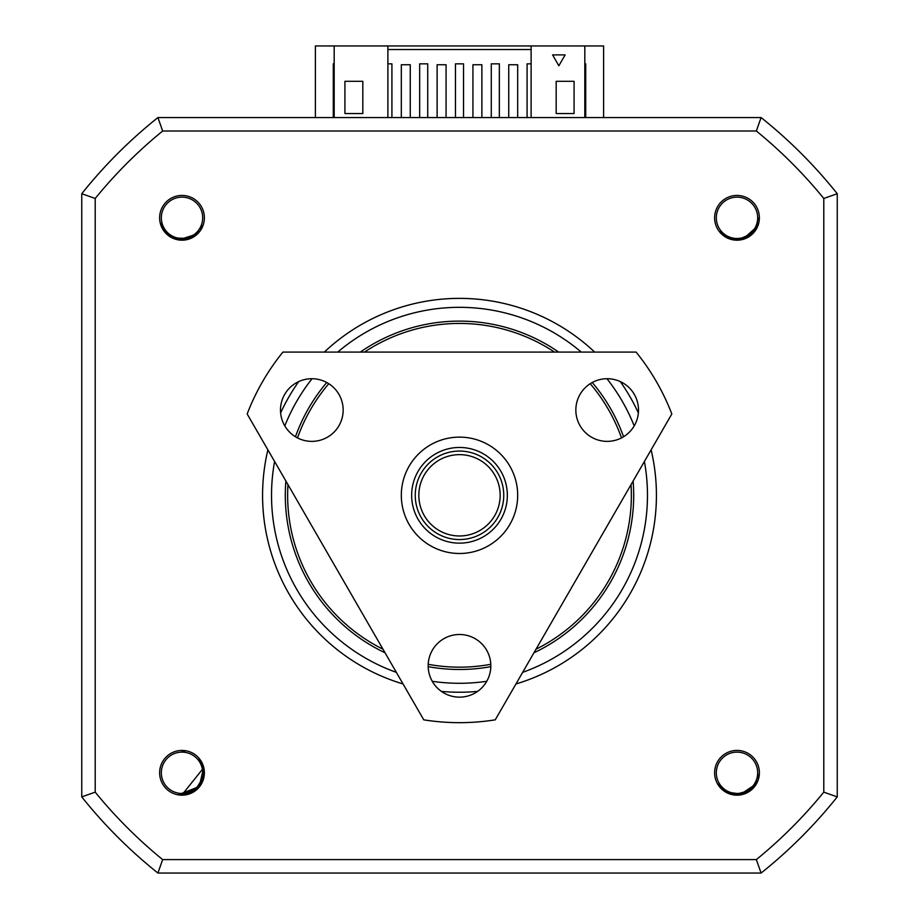<?xml version="1.0" encoding="UTF-8"?>
<svg xmlns="http://www.w3.org/2000/svg" width="919" height="919" viewBox="0 0 919 919"><rect width="100%" height="100%" fill="white"/><g stroke="black" fill="none" stroke-linecap="round" stroke-linejoin="round"><path stroke-width="1.38" d="M216.126 873.05L157.907 873.05L162.663 859.598A469.908 469.908 0 0 1 95.208 792.144L95.208 198.47A469.908 469.908 0 0 1 162.663 131.015L756.337 131.015A469.908 469.908 0 0 1 823.792 198.47L823.792 792.144L837.243 796.888A483.371 483.371 0 0 1 761.093 873.05L702.874 873.05M162.663 859.598L756.337 859.598L761.093 873.05L157.907 873.05A483.371 483.371 0 0 1 81.757 796.888L81.757 193.714A483.371 483.371 0 0 1 157.907 117.563L162.663 131.015M315.389 117.563L315.389 45.95L334.183 45.95L334.183 117.563M584.817 117.563L584.817 45.95L603.611 45.95L603.611 117.563M756.337 131.015L761.093 117.563L702.874 117.563M585.713 117.563L585.713 63.848L584.817 63.848M334.183 63.848L333.287 63.848L333.287 117.563M382.97 649.193A171.864 171.864 0 0 1 287.969 484.646M297.503 437.903A171.864 171.864 0 0 1 328.795 383.705M364.498 352.08A171.864 171.864 0 0 1 554.502 352.08M590.205 383.705A171.864 171.864 0 0 1 621.497 437.903M631.031 484.646A171.864 171.864 0 0 1 536.03 649.193M490.792 664.299A171.864 171.864 0 0 1 428.208 664.299M759.37 772.799A22.378 22.378 0 0 1 736.992 795.176A22.378 22.378 0 0 1 714.614 772.799A22.378 22.378 0 0 1 736.992 750.421A22.378 22.378 0 0 1 759.37 772.799M203.501 767.997L182.008 794.82L187.039 794.234L178.022 794.82L199.802 786.365L204.386 772.799A22.378 22.378 0 0 1 182.008 795.176A22.378 22.378 0 0 1 159.63 772.799A22.378 22.378 0 0 1 182.008 750.421A22.378 22.378 0 0 1 204.386 772.799L203.398 767.537L203.892 775.303M204.386 217.814A22.378 22.378 0 0 1 182.008 240.192A22.378 22.378 0 0 1 159.63 217.814A22.378 22.378 0 0 1 182.008 195.437A22.378 22.378 0 0 1 204.386 217.814M759.37 217.814A22.378 22.378 0 0 1 736.992 240.192A22.378 22.378 0 0 1 714.614 217.814A22.378 22.378 0 0 1 736.992 195.437A22.378 22.378 0 0 1 759.37 217.814M403.05 683.966A196.93 196.93 0 0 1 267.888 449.862M280.628 412.93A196.93 196.93 0 0 1 298.721 381.58M324.338 352.08A196.93 196.93 0 0 1 594.662 352.08M620.279 381.58A196.93 196.93 0 0 1 638.372 412.93M651.111 449.862A196.93 196.93 0 0 1 515.95 683.966M716.315 772.799A20.677 20.677 0 0 1 736.992 752.121A20.677 20.677 0 0 1 757.67 772.799A20.677 20.677 0 0 1 736.992 793.476A20.677 20.677 0 0 1 716.315 772.799M182.008 793.476A20.677 20.677 0 0 1 161.33 772.799A20.677 20.677 0 0 1 182.008 752.121A20.677 20.677 0 0 1 202.685 772.799A20.677 20.677 0 0 1 182.008 793.476M161.33 217.814A20.677 20.677 0 0 1 182.008 197.137A20.677 20.677 0 0 1 202.685 217.814A20.677 20.677 0 0 1 182.008 238.492A20.677 20.677 0 0 1 161.33 217.814M285.889 481.051A174.196 174.196 0 0 0 385.038 652.777M428.185 666.654A174.196 174.196 0 0 0 490.815 666.654M533.962 652.777A174.196 174.196 0 0 0 633.111 481.051M623.553 436.755A174.196 174.196 0 0 0 592.238 382.511M558.649 352.08A174.196 174.196 0 0 0 360.351 352.08M326.762 382.511A174.196 174.196 0 0 0 295.447 436.755M721.047 233.518L728.71 238.216C741.725 242.053 751.328 237.918 757.497 225.833L756.854 228.13M743.494 238.848L729.215 238.412L743.494 238.848M743.115 238.963L739.083 239.733M757.67 217.814A20.677 20.677 0 0 1 736.992 238.492A20.677 20.677 0 0 1 716.315 217.814A20.677 20.677 0 0 1 736.992 197.137A20.677 20.677 0 0 1 757.67 217.814M160.974 225.465L165.983 232.921C176.23 241.823 186.672 242.065 197.321 233.644L195.77 235.459M166.396 233.334L179.285 239.664L166.362 233.311M178.78 239.595L174.782 238.618M198.906 786.917L196.344 789.513M718.945 786.032L725.838 791.787C738.164 797.462 748.261 794.763 756.119 783.7L755.142 785.883M740.496 794.533L726.343 792.075M739.99 794.613L735.878 794.786M755.395 229.911L757.313 226.304L743.804 238.756L746.917 237.47M757.371 226.154L758.508 222.49M758.83 220.594L759.014 217.814M722.437 234.345L726.067 236.93L722.437 234.345M747.262 237.297L757.313 226.304L747.262 237.297L752.351 233.587M719.91 231.714L726.067 236.93M173.599 238.159L179.148 239.652M193.702 236.47L196.953 233.989L179.492 239.687L182.858 239.825M197.068 233.874L199.63 231.025M200.71 229.44L202.605 225.603M161.905 226.786L164.122 230.658L161.905 226.786M183.237 239.802L196.953 233.989L183.237 239.802L189.406 238.549M160.699 223.34L164.122 230.658M200.514 784.723L187.522 794.119L199.595 786.044M203.65 776.842L201.617 782.804L203.513 768.031L199.262 786.469L182.008 794.82L187.005 794.246C199.837 789.88 205.305 780.978 203.398 767.537M201.468 762.483L199.113 758.922L203.478 767.87L202.329 764.309M184.972 750.972L182.008 750.777L184.972 750.972M201.617 782.804L203.513 768.031L199.641 785.986M182.008 794.82L184.099 794.717M753.442 787.434L755.866 784.137L740.703 794.498L749.904 790.627M755.946 783.999L757.601 780.541M758.198 778.715L758.956 774.372M720.197 787.043L723.414 790.133L720.197 787.043M744.321 793.556L755.866 784.137L744.321 793.556M718.072 784.068L723.414 790.133M477.604 691.398A196.93 196.93 0 0 1 441.396 691.398M387.887 63.848L391.919 63.848L391.919 117.563M527.081 117.563L527.081 63.848L531.113 63.848M491.274 117.563L491.274 63.848L499.339 63.848L499.339 117.563M455.468 117.563L455.468 63.848L463.532 63.848L463.532 117.563M419.661 117.563L419.661 63.848L427.726 63.848L427.726 117.563M823.792 198.47L837.243 193.714L837.243 796.888A483.371 483.371 0 0 1 761.093 873.05M823.792 792.144A469.908 469.908 0 0 1 756.337 859.598M95.208 792.144L81.757 796.888L81.757 193.714L95.208 198.47M837.243 193.714A483.371 483.371 0 0 0 761.093 117.563L157.907 117.563A483.371 483.371 0 0 0 81.757 193.714M387.887 117.563L387.887 45.95L531.113 45.95L531.113 117.563M387.887 49.534L531.113 49.534M157.907 873.05A483.371 483.371 0 0 1 81.757 796.888M517.684 117.563L517.684 64.744L508.735 64.744L508.735 117.563M481.878 117.563L481.878 64.744L472.929 64.744L472.929 117.563M446.071 117.563L446.071 64.744L437.122 64.744L437.122 117.563M410.265 117.563L410.265 64.744L401.316 64.744L401.316 117.563M387.887 45.95L334.183 45.95M344.924 81.309L362.821 81.309L362.821 113.531L344.924 113.531L344.924 81.309M584.817 45.95L531.113 45.95M565.128 54.899L558.855 65.754L552.595 54.899L565.128 54.899M574.076 113.531L556.179 113.531L556.179 81.309L574.076 81.309L574.076 113.531M837.243 738.681L837.243 251.932M401.316 495.307A58.184 58.184 0 0 1 459.5 437.122A58.184 58.184 0 0 1 517.684 495.307A58.184 58.184 0 0 1 459.5 553.491A58.184 58.184 0 0 1 401.316 495.307M411.655 495.307A47.845 47.845 0 0 1 459.5 447.461A47.845 47.845 0 0 1 507.345 495.307A47.845 47.845 0 0 1 459.5 543.152A47.845 47.845 0 0 1 411.655 495.307M415.25 495.307A44.25 44.25 0 0 1 459.5 451.057A44.25 44.25 0 0 1 503.75 495.307A44.25 44.25 0 0 1 459.5 539.556A44.25 44.25 0 0 1 415.25 495.307M418.834 495.307A40.666 40.666 0 0 1 459.5 454.641A40.666 40.666 0 0 1 500.166 495.307A40.666 40.666 0 0 1 459.5 535.972A40.666 40.666 0 0 1 418.834 495.307M311.828 378.72A31.326 31.326 0 0 0 280.49 410.046A31.326 31.326 0 0 0 311.828 441.373A31.326 31.326 0 0 0 343.155 410.046A31.326 31.326 0 0 0 311.828 378.72M459.5 634.501A31.326 31.326 0 0 0 428.174 665.827A31.326 31.326 0 0 0 459.5 697.153A31.326 31.326 0 0 0 490.826 665.827A31.326 31.326 0 0 0 459.5 634.501M607.172 378.72A31.326 31.326 0 0 0 575.845 410.046A31.326 31.326 0 0 0 607.172 441.373A31.326 31.326 0 0 0 638.51 410.046A31.326 31.326 0 0 0 607.172 378.72M459.5 722.667A227.361 227.361 0 0 1 423.762 719.841L247.177 413.987A227.361 227.361 0 0 1 282.914 352.08L636.086 352.08A227.361 227.361 0 0 1 671.823 413.987L495.238 719.841A227.361 227.361 0 0 1 459.5 722.667M396.342 672.352A187.981 187.981 0 0 1 274.597 461.476M284.81 425.899A187.981 187.981 0 0 1 312.046 378.72M337.744 352.08A187.981 187.981 0 0 1 581.256 352.08M606.954 378.72A187.981 187.981 0 0 1 634.19 425.899M644.403 461.476A187.981 187.981 0 0 1 522.658 672.352M486.748 681.301A187.981 187.981 0 0 1 432.252 681.301M757.474 225.89L745.929 237.941M757.29 226.35L743.218 238.94L737.808 239.825M757.497 225.833L753.431 232.473M757.267 226.407L753.075 232.863M752.627 233.323L737.497 239.825M736.854 239.836L729.089 238.366M190.853 237.975L197.321 233.644L181.767 239.836M196.919 234.023L179.4 239.675M196.873 234.069L190.371 238.182M189.773 238.423L173.3 238.044M172.715 237.78L166.27 233.219M203.581 768.399L200.997 783.941M203.536 768.135L203.823 775.831M203.719 776.463L195.104 790.501M194.575 790.88L187.396 794.142M756.096 783.758L742.92 794.005M755.843 784.183L740.094 794.59L734.614 794.682M755.671 784.458L743.092 793.959M742.207 794.188L726.309 792.052M756.119 783.7L751.133 789.674M755.809 784.229L750.72 790.007M750.214 790.397L734.292 794.648M733.661 794.567L726.205 791.994"/></g></svg>
